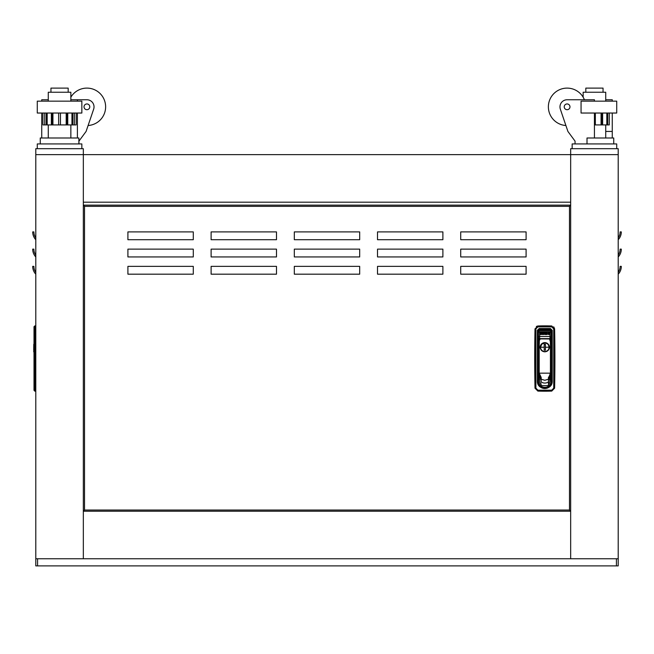 <?xml version="1.0" encoding="UTF-8"?>
<svg xmlns="http://www.w3.org/2000/svg" width="654" height="654" viewBox="0 0 654 654"><rect width="100%" height="100%" fill="white"/><g stroke="black" fill="none" stroke-linecap="round" stroke-linejoin="round"><path stroke-width="0.98" d="M616.722 148.695L616.722 143.937L572.152 143.937L572.152 148.695M575.054 143.937L575.054 141.133L567.909 131.438L560.347 109.177A7.129 7.129 0 0 1 567.1 99.76L594.437 99.76L594.437 101.149M594.437 113.036L594.437 137.994M605.727 101.149L605.727 92.239L583.147 92.239L583.147 97.184L584.431 99.76A18.721 18.721 0 0 0 548.444 108.433A18.721 18.721 0 0 0 565.89 125.511M564.222 106.823A2.878 2.878 0 0 0 568.539 109.316A2.878 2.878 0 0 0 568.539 104.338A2.878 2.878 0 0 0 564.222 106.823M587.006 143.937L587.006 137.994L613.746 137.994L613.746 143.937M581.063 101.149L581.063 113.036L616.722 113.036L616.722 101.149L581.063 101.149M609.266 124.922L609.266 113.036L609.266 124.922L601.729 124.922L601.729 113.036M601.067 113.036L601.067 124.922L601.729 124.922M601.067 124.922L594.437 124.922M607.73 113.036L607.73 124.922M602.636 113.036L602.636 124.922M606.822 113.036L606.822 124.922M595.344 113.036L595.344 124.922M612.267 101.149L612.267 99.76L605.727 99.76M585.821 92.239L585.821 88.11L603.053 88.11L603.053 92.239M612.267 137.994L612.267 113.036M612.267 131.438L605.727 131.438M78.946 143.937L78.946 141.133L86.091 131.438L93.653 109.177A7.129 7.129 0 0 0 86.9 99.76L77.393 99.76L77.393 101.149M84.023 106.823A2.878 2.878 0 0 1 88.339 104.338A2.878 2.878 0 0 1 88.339 109.316A2.878 2.878 0 0 1 84.023 106.823M88.11 125.511A18.721 18.721 0 0 0 102.891 97.086A18.721 18.721 0 0 0 70.853 97.184M37.278 148.695L37.278 143.937L81.848 143.937L81.848 148.695M42.927 113.036L42.927 124.922L76.207 124.922L76.207 113.036M41.733 101.149L41.733 99.76L48.273 99.76L48.273 92.239L70.853 92.239L70.853 99.76L77.393 99.76M48.273 101.149L48.273 99.76M70.853 101.149L70.853 99.76M41.733 113.036L41.733 137.994M48.273 137.994L48.273 124.922M70.853 137.994L70.853 124.922M77.393 113.036L77.393 137.994M50.947 92.239L50.947 88.11L68.18 88.11L68.18 92.239M40.254 143.937L40.254 137.994L78.881 137.994L78.881 143.937M66.193 113.036L66.193 124.922M52.933 113.036L52.933 124.922M58.656 113.036L58.656 124.922L58.656 113.036M47.178 113.036L47.178 124.922M51.364 113.036L51.364 124.922M44.734 113.036L44.734 124.922M46.27 113.036L46.27 124.922M72.864 113.036L72.864 124.922M74.392 113.036L74.392 124.922M60.47 113.036L60.47 124.922M67.763 113.036L67.763 124.922M71.956 113.036L71.956 124.922M52.271 124.922L52.271 113.036M81.848 113.036L37.278 113.036L37.278 101.149L81.848 101.149L81.848 113.036M66.855 124.922L66.855 113.036M618.21 154.638L618.21 558.761L570.664 558.761L570.664 154.638L570.664 202.184L83.336 202.184L83.336 154.638L35.79 154.638L83.336 154.638L83.336 558.761L83.336 511.215L570.664 511.215L570.664 558.761L35.79 558.761L35.79 148.695L83.336 148.695L83.336 154.638L618.21 154.638L570.664 154.638L570.664 148.695L618.21 148.695L618.21 154.638M35.79 558.761L35.79 565.89L37.572 565.89L37.572 558.761L616.428 558.761L616.428 565.89L618.21 565.89L618.21 558.761M616.428 565.89L37.572 565.89M569.471 510.03L84.529 510.03L84.529 206.345L569.471 206.345L569.471 510.03L570.664 511.215M569.471 206.345L570.664 205.152L83.336 205.152L84.529 206.345M84.529 510.03L83.336 511.215M526.094 274.181L460.718 274.181L460.718 266.366L526.094 266.366L526.094 274.181M377.513 266.366L442.889 266.366L442.889 274.181L377.513 274.181L377.513 266.366L442.889 266.366M294.316 266.366L359.684 266.366L359.684 274.181L294.316 274.181L294.316 266.366L359.684 266.366M276.487 274.181L211.111 274.181L211.111 266.366L276.487 266.366L276.487 274.181M127.906 266.366L193.282 266.366L193.282 274.181L127.906 274.181L127.906 266.366L193.282 266.366M526.094 256.948L460.718 256.948L460.718 249.133L526.094 249.133L526.094 256.948M377.513 249.133L442.889 249.133L442.889 256.948L377.513 256.948L377.513 249.133L442.889 249.133M294.316 249.133L359.684 249.133L359.684 256.948L294.316 256.948L294.316 249.133L359.684 249.133M276.487 256.948L211.111 256.948L211.111 249.133L276.487 249.133L276.487 256.948M127.906 249.133L193.282 249.133L193.282 256.948L127.906 256.948L127.906 249.133L193.282 249.133M460.718 231.9L526.094 231.9L526.094 239.707L460.718 239.707L460.718 231.9L526.094 231.9M377.513 231.9L442.889 231.9L442.889 239.707L377.513 239.707L377.513 231.9L442.889 231.9M294.316 231.9L359.684 231.9L359.684 239.707L294.316 239.707L294.316 231.9L359.684 231.9M211.111 231.9L276.487 231.9L276.487 239.707L211.111 239.707L211.111 231.9L276.487 231.9M127.906 231.9L193.282 231.9L193.282 239.707L127.906 239.707L127.906 231.9L193.282 231.9M551.028 331.782L551.167 337.104L551.167 331.782L549.981 332.379L549.981 336.467L551.167 336.467L550.758 339.099L551.167 336.467L539.64 336.467L539.64 338.698L539.64 332.379L549.981 332.379L549.981 336.467L539.64 336.467L539.64 332.379L538.455 331.782L538.455 336.467L539.64 336.467L538.455 336.467L538.692 338.903L539.64 339.336L538.692 338.903L538.455 337.578L538.455 339.336L538.455 336.467L538.692 338.903M547.022 333.319L546.074 332.428L545.134 333.319L545.134 334.562L545.665 334.562L546.09 332.804L546.491 334.562L547.022 334.562L547.022 333.319L547.022 334.562L547.022 333.319L546.074 332.428L545.134 333.319L545.134 334.562L545.665 334.562L546.09 332.804L546.491 334.562L547.022 334.562L546.491 334.562L547.022 334.562L547.022 333.319L546.074 332.428L547.022 333.319L546.074 332.428L545.134 333.172M542.436 332.485L541.904 332.485L541.904 333.393L540.915 333.393L540.915 332.485L540.384 332.485L540.384 334.562L540.915 334.562L540.915 333.761L541.904 333.761L541.904 334.562L542.436 334.562L542.436 332.485L542.436 334.562L542.436 332.485L541.904 332.485L541.904 333.393L540.915 333.393L540.915 332.485L540.384 332.485L540.384 334.562L540.915 334.562L540.915 333.761L541.904 333.761L541.904 334.562L542.436 334.562L541.904 334.562L542.436 334.562L542.436 332.485L541.904 332.485L542.436 332.485M543.801 332.804L544.569 334.088L543.801 334.619L544.569 334.088L543.474 333L544.7 332.87L543.801 332.428L542.943 333.025L544.038 334.104L543 334.284L543.801 334.619L543 334.284L543.801 334.619L543 334.284L543.801 334.619L543 334.284L543.801 334.619L543 334.284L543.801 334.619L543 334.284L544.038 334.104L542.943 333.025L543.237 333.499L542.943 333.025L543.801 332.428L542.943 333.025L543.801 332.428L544.7 332.861M548.657 334.562L547.529 333.973L549.237 334.562L549.237 332.485L547.529 333.973L549.237 334.562L549.237 332.485L549.237 334.562L549.237 332.485L547.529 333.973L549.237 334.562L547.529 333.973L548.706 333.393M549.981 336.467L549.981 338.698L549.981 336.467M539.64 332.379L549.981 332.379L551.011 331.782L538.61 331.782L539.64 332.379M538.422 342.426L538.455 332.224A0.597 0.597 -28.1 0 0 538.397 332.477L538.455 337.578M551.167 332.477L551.224 332.477A0.597 0.597 28.1 0 0 551.167 332.224L551.167 332.093A0.597 0.597 -151.9 0 1 551.265 332.412L551.289 330.63L550.693 330.63L550.676 331.782L550.693 330.63L538.929 330.63L538.953 331.782L538.929 330.63L538.332 330.63L538.455 332.477M538.455 332.224L538.708 331.782M538.561 342.026L538.356 332.412A0.597 0.597 151.9 0 1 538.455 332.093M538.455 331.782L538.455 336.467M551.069 342.026L551.265 332.412L551.199 342.426M551.469 383.931L551.624 384.339M551.763 325.978L554.617 328.888L553.725 328.905L551.723 326.869L551.763 325.978L551.723 326.869A178.943 178.943 0 0 0 537.899 326.869L537.858 325.978L537.899 326.869L535.896 328.905L535.005 328.888L537.858 325.978A179.834 179.834 0 0 1 551.763 325.978A179.834 179.834 0 0 0 537.858 325.978L535.005 328.888A1474.884 1474.884 0 0 0 535.005 388.174L537.858 391.084A179.834 179.834 0 0 0 551.763 391.084L554.617 388.174A1474.884 1474.884 0 0 0 554.617 328.888L551.763 325.978A179.834 179.834 0 0 0 537.858 325.978L536.337 326.469M554.617 328.888L553.725 328.905A1473.993 1473.993 0 0 1 553.725 388.157L554.617 388.174A1474.884 1474.884 0 0 0 554.617 328.888L553.766 326.869M554.617 388.174L551.763 391.084L554.617 388.174L553.725 388.157L551.723 390.193L551.763 391.084A179.834 179.834 0 0 1 537.858 391.084A179.834 179.834 0 0 0 551.763 391.084L551.723 390.193L537.899 390.193A178.943 178.943 0 0 0 551.723 390.193L553.725 388.157L553.725 328.905L551.723 326.869L537.899 326.869L535.896 328.905L535.005 328.888A1474.884 1474.884 0 0 0 535.005 388.174L535.896 388.157L537.899 390.193L537.858 391.084L537.899 390.193L535.896 388.157A1473.993 1473.993 0 0 1 535.896 328.905L535.896 388.157L535.005 388.174L537.858 391.084M538.732 329.673L538.332 330.417L539.231 329.526L550.398 329.526L551.289 330.417L550.693 330.417L550.398 329.526L539.231 329.526L539.231 330.123L550.398 330.123L539.231 330.123L538.929 330.63L550.693 330.63L550.455 328.521L539.166 328.521L539.166 329.412L550.455 329.412L539.166 329.412L539.166 328.521L537.384 330.303L539.166 329.412L538.929 330.63L538.332 330.63L538.929 330.417L538.332 330.417L538.495 329.91M551.126 329.91L551.347 381.11L552.238 381.11L552.238 330.303L550.455 328.521L539.166 328.521L537.384 330.303L537.384 381.11C536.926 390.7 552.704 390.7 552.238 381.11L552.238 330.303L551.347 330.303L550.455 329.412L552.238 330.303L550.455 328.521L550.889 329.673M550.398 329.526L551.289 330.417L550.693 330.417L551.289 330.417L551.265 332.412M538.356 332.412L538.332 330.417L539.231 329.526M539.043 375.919L538.307 381.11L538.356 351.868L538.307 381.11L539.763 377.088M538.422 352.293L538.356 351.868M538.332 330.417L538.275 381.11L537.384 381.11L538.275 381.11L538.275 330.303L537.384 330.303L537.384 381.11A7.431 7.431 0 0 0 544.815 388.541A7.431 7.431 0 0 0 552.238 381.11L551.347 381.11A6.54 6.54 180 0 1 544.815 387.65A6.54 6.54 180 0 1 538.275 381.11L538.479 379.786M551.265 351.868L551.314 355.735L551.199 352.293M549.859 377.088L551.306 381.11L551.314 355.735L551.314 381.11L550.578 375.919M538.871 378.854L539.828 377.162L538.275 381.11C537.866 389.547 551.755 389.547 551.347 381.11L551.289 330.417M551.142 379.786L551.167 381.11L549.793 377.162L551.281 381.11M538.307 381.11L538.455 381.11C538.054 389.318 551.567 389.318 551.167 381.11M538.455 381.11L538.937 383.546L540.466 385.754M547.046 387.062L549.303 385.615L550.758 383.375M551.167 331.782L538.61 331.782M551.167 338.069L551.167 337.578M550.93 338.903L551.167 337.186M540.915 334.562L540.384 334.562L540.384 332.485L540.915 332.485L540.384 332.485L540.384 334.562L540.915 334.562M543.384 334.031L543.801 334.243M543.989 334.006L542.943 333.025L543.801 332.428L544.627 332.772M543.237 333.499L542.943 333.025L543.605 333.736L542.943 333.025L543.801 332.428M543.858 333.36L544.569 334.088L543.474 333L544.569 334.088L543.858 333.36L544.569 334.088L543.801 334.619L544.561 334.006M544.259 333.074L544.7 332.87M545.134 333.319L546.074 332.428L545.134 333.319L545.134 334.562L545.665 334.562L545.665 333.262L546.09 332.804L545.665 333.262L546.09 332.804L545.665 333.262L546.09 332.804L545.665 333.262L546.09 332.804L545.665 333.262L546.09 332.804L545.665 333.262L546.09 332.804L546.491 333.213L546.09 332.804L546.491 333.213L546.09 332.804L546.491 333.213L546.09 332.804L546.491 333.213L546.09 332.804L546.491 333.213L546.09 332.804L546.491 333.213L546.09 332.804L545.665 333.262L545.665 334.562L545.134 334.562L545.134 333.221M545.616 332.502L546.074 332.428M546.858 332.706L547.022 333.172M547.537 334.063L548.117 333.426L547.529 333.973M548.551 334.194L548.068 333.973L548.526 333.761L548.199 334.153M548.526 333.761L548.706 334.194L548.706 333.761L548.068 333.973M544.815 351.533A4.308 4.308 -0 0 0 549.123 347.225C548.853 349.841 547.414 351.272 544.815 351.533L544.815 351.533C542.199 351.272 540.76 349.833 540.498 347.225A4.308 4.308 0 0 0 540.637 348.296A4.308 4.308 180 0 1 540.498 347.225C540.825 344.56 542.264 343.129 544.815 342.917C547.357 343.121 548.796 344.56 549.123 347.225A4.308 4.308 180 0 1 540.727 348.607A4.308 4.308 0 0 0 544.815 351.533C547.423 351.28 548.861 349.849 549.123 347.225L545.403 347.225L545.403 344.257L544.218 344.257L544.218 350.201L544.218 344.257L545.403 344.257L544.218 344.257L544.218 347.225L540.498 347.225C540.752 349.841 542.191 351.28 544.815 351.533M550.218 339.573L550.349 340.791A1422.499 14.004 89.2 0 1 550.366 341.56L550.423 347.225L549.417 347.225C549.139 350.029 547.602 351.566 544.815 351.836C542.019 351.55 540.482 350.013 540.204 347.225C540.523 344.413 542.052 342.876 544.815 342.622L544.815 342.622A4.603 4.603 0 0 0 540.482 348.795A4.603 4.603 -0 0 1 544.815 342.622L541.553 343.971L540.204 347.225L539.198 347.225L539.378 339.671M541.185 380.326L541.185 381.822L541.185 380.326M541.185 382.328L541.185 381.977C543.605 383.44 546.016 383.44 548.436 381.977L548.436 385.598L541.185 385.598L548.436 385.598L548.436 381.977C546.016 383.432 543.597 383.432 541.185 381.977L541.185 381.977M539.476 339.369L540.139 338.886L549.818 338.976M549.417 347.225L548.068 343.971L544.815 342.622C547.57 342.876 549.098 344.413 549.417 347.225C549.131 350.021 547.594 351.55 544.815 351.836C542.011 351.558 540.474 350.021 540.204 347.225L539.198 347.225L539.198 373.164L550.423 373.164L550.423 347.225L549.417 347.225M541.185 377.595L541.185 380.268L541.185 379.197L544.79 380.293L548.436 379.197L548.436 381.977L548.436 377.432L548.436 378.429L549.728 377.252M538.986 374.014L539.673 373.385L538.986 374.014M539.893 377.252L541.185 378.429L538.422 372.796M551.191 340.26L551.199 373.172L548.436 379.197L544.831 380.293L541.185 379.197L538.422 373.172L538.422 347.225L538.422 373.172L539.198 373.164L539.198 347.225L538.422 347.225L538.422 342.295L539.256 341.576L539.223 344.257L538.422 344.257L538.422 373.172L539.198 373.164L541.185 377.432L539.664 375.396L539.198 373.164L551.199 373.172L548.436 378.429L550.423 373.164L551.199 373.172L551.199 347.225L550.423 347.225L550.366 341.576L551.199 342.312L551.199 340.391L550.521 338.993L549.45 338.608L540.204 338.608L549.417 338.608L550.366 341.576L551.199 342.295L551.199 344.257L550.398 344.257L551.199 343.873M549.949 373.385L550.635 374.014L549.949 373.385M538.422 340.44L538.422 344.257L538.422 342.312L540.204 338.886L538.716 339.41L538.422 341.347M538.43 340.26L538.422 342.312M538.422 343.988L539.223 344.257L539.198 347.225L538.422 347.225M551.199 340.44L551.199 341.167M551.199 343.988L551.199 373.172L551.199 347.225L550.423 347.225L550.423 373.164L549.957 375.396L548.436 377.432L548.436 378.429L551.199 373.172M541.185 377.432L541.185 378.429L538.422 373.172M540.204 338.608L549.417 338.608L540.204 338.608M550.725 374.096L550.227 374.268M551.199 347.225L551.199 341.699M538.422 344.257L538.422 371.3M539.395 374.268L538.896 374.096M549.172 348.705A4.603 4.603 -0 0 0 544.815 342.622L544.815 342.622A4.603 4.603 -0 0 1 549.172 348.705M545.403 344.257L545.403 350.201L544.218 350.201L545.403 350.201L545.403 344.257L544.218 344.257L544.218 347.225L540.498 347.225L541.765 344.176L544.815 342.917L547.202 343.644L548.395 344.83L549.123 347.225L545.403 347.225L545.403 344.257M538.594 381.609L538.667 382.198M538.651 382.116L538.577 381.396M550.938 382.304L550.946 379.966M550.97 380.129L551.044 381.396M551.028 381.609L550.97 382.099M549.72 377.26A6.238 6.238 0 0 1 541.071 386.105L541.071 384.503A5.052 5.052 0 0 1 540.752 378.102A5.052 5.052 0 0 0 541.071 384.503L541.071 386.105A6.238 6.238 0 0 1 539.902 377.26A6.238 6.238 0 0 0 548.559 386.105A6.238 6.238 0 0 0 549.72 377.26M548.436 384.732A5.118 5.118 0 0 0 548.559 384.609L548.559 383.751A4.578 4.578 0 0 1 548.436 383.914A4.578 4.578 0 0 0 548.559 383.751L548.559 384.609A5.118 5.118 0 0 1 548.436 384.732M548.559 384.503L548.559 384.503A5.052 5.052 0 0 0 548.87 378.102A5.052 5.052 0 0 1 548.559 384.503L548.559 378.347L548.559 384.503M541.071 383.751A4.578 4.578 0 0 0 541.185 383.914A4.578 4.578 0 0 1 541.071 383.751L541.071 384.609M548.559 378.47A4.578 4.578 0 0 0 548.493 378.388A4.578 4.578 0 0 1 548.559 378.47L548.559 377.62M35.79 237.843A10.227 10.227 0 0 1 33.885 231.9L32.7 231.9A11.412 11.412 0 0 0 35.79 239.707M35.79 255.076A10.227 10.227 0 0 1 33.885 249.133L32.7 249.133A11.412 11.412 0 0 0 35.79 256.948M35.79 272.309A10.227 10.227 0 0 1 33.885 266.366L32.7 266.366A11.412 11.412 0 0 0 35.79 274.181M35.553 328.88L34.899 328.88L35.553 328.88L35.553 391.215L35.79 326.207L34.899 325.839L35.553 325.97L35.79 328.888M35.79 390.969L34.899 391.215L34.008 390.315L34.899 391.076L34.899 388.165L34.008 388.149L34.899 388.165L34.899 328.88L34.008 328.897L34.008 326.861L34.899 325.97L34.899 328.88L34.008 328.897L34.008 390.185L34.899 391.215L35.553 391.076L34.899 391.076L34.899 388.165L35.553 388.165L34.899 388.165L34.899 325.97L34.008 326.73L34.899 325.839L35.79 326.076M34.008 326.861L34.008 390.185M34.008 381.11C34.008 390.691 34.008 390.691 34.008 381.11M34.008 339.843L34.008 379.246M33.959 347.225L33.706 351.827L33.959 347.225M33.779 344.249L33.714 350.192M460.718 266.366L526.094 266.366L460.718 266.366M211.111 249.133L276.487 249.133L211.111 249.133M211.111 266.366L276.487 266.366L211.111 266.366M460.718 249.133L526.094 249.133L460.718 249.133M618.21 274.181A11.412 11.412 0 0 0 621.3 266.366L620.115 266.366A10.227 10.227 0 0 1 618.21 272.309M618.21 256.948A11.412 11.412 0 0 0 621.3 249.133L620.115 249.133A10.227 10.227 0 0 1 618.21 255.076M618.21 239.707A11.412 11.412 0 0 0 621.3 231.9L620.115 231.9A10.227 10.227 0 0 1 618.21 237.843M605.727 137.994L605.727 124.922M550.897 330.63L551.347 330.703M538.732 330.63L538.275 330.703M538.455 379.917L539.771 377.096M549.851 377.096L551.167 379.917M550.521 338.993L549.45 338.608M540.171 338.608L539.1 338.993M551.199 343.816L551.199 344.257"/></g></svg>
